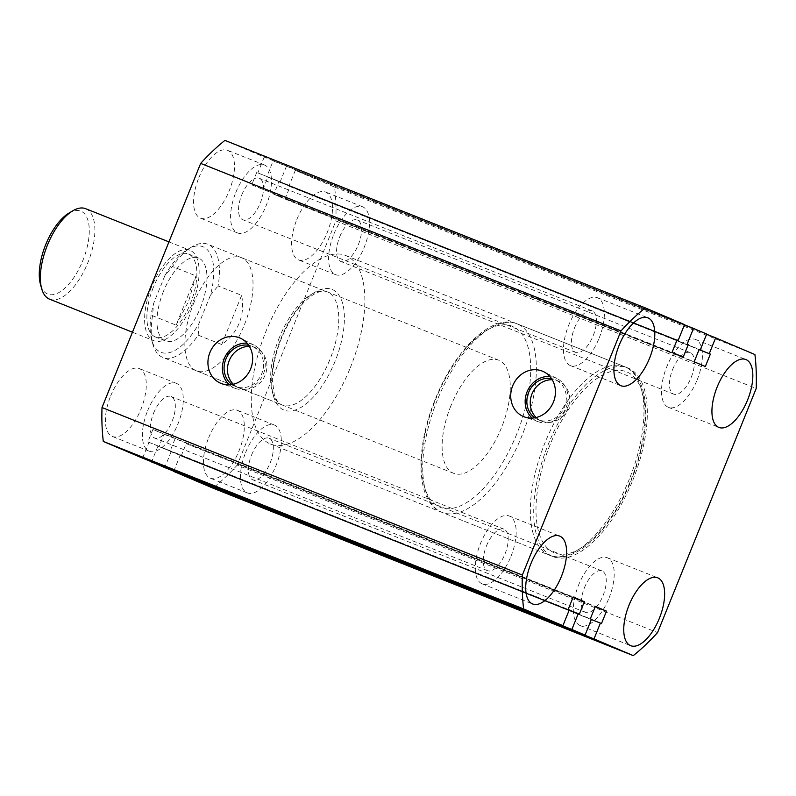 <?xml version="1.0" encoding="UTF-8"?>
<svg xmlns="http://www.w3.org/2000/svg" width="796" height="796" viewBox="0 0 796 796"><rect width="100%" height="100%" fill="white"/><g stroke="black" fill="none" stroke-linecap="round" stroke-linejoin="round"><path stroke-width="0.6" stroke-dasharray="3.98 2.98" d="M632.77 480.306A101.47 45.909 111.7 0 0 628.084 368.06A101.47 45.909 111.7 0 0 548.265 444.337A101.47 45.909 111.7 0 0 552.951 556.593A101.47 45.909 111.7 0 0 632.77 480.306M350.31 367.742A101.47 45.909 111.7 0 0 345.623 255.496A101.47 45.909 111.7 0 0 265.804 331.773A101.47 45.909 111.7 0 0 270.491 444.019A101.47 45.909 111.7 0 0 350.31 367.742M532.196 418.099A23.581 21.034 -66.9 0 0 538.564 421.83A23.581 21.034 -66.9 0 0 566.135 407.452A23.581 21.034 -66.9 0 0 557.001 378.508A23.581 21.034 -66.9 0 0 549.897 376.508M534.812 417.81A21.711 19.363 -66.9 0 0 538.086 419.641A21.711 19.363 -66.9 0 0 564.583 406.836A21.711 19.363 -66.9 0 0 555.101 379.682A21.711 19.363 -66.9 0 0 551.499 378.598M536.136 417.532A21.711 19.363 -66.9 0 0 541.469 421.084A21.711 19.363 -66.9 0 0 567.966 408.268A21.711 19.363 -66.9 0 0 558.474 381.125A21.711 19.363 -66.9 0 0 552.225 379.742M229.417 384.816A23.581 21.034 -66.9 0 0 235.785 388.548A23.581 21.034 -66.9 0 0 263.347 374.17A23.581 21.034 -66.9 0 0 254.222 345.225A23.581 21.034 -66.9 0 0 247.118 343.235M232.034 384.528A21.711 19.363 -66.9 0 0 235.308 386.358A21.711 19.363 -66.9 0 0 261.804 373.553A21.711 19.363 -66.9 0 0 252.312 346.399A21.711 19.363 -66.9 0 0 248.72 345.315M233.357 384.249A21.711 19.363 -66.9 0 0 238.691 387.801A21.711 19.363 -66.9 0 0 265.187 374.986A21.711 19.363 -66.9 0 0 255.695 347.842A21.711 19.363 -66.9 0 0 249.446 346.459M697.157 379.851A36.526 16.527 111.7 0 0 695.465 339.444A36.526 16.527 111.7 0 0 666.73 366.906A36.526 16.527 111.7 0 0 668.421 407.313A36.526 16.527 111.7 0 0 697.157 379.851M599.129 338.131A36.526 16.527 111.7 0 0 597.438 297.724A36.526 16.527 111.7 0 0 568.702 325.186A36.526 16.527 111.7 0 0 570.394 365.593A36.526 16.527 111.7 0 0 599.129 338.131M510.942 556.404A36.526 16.527 111.7 0 0 509.251 515.997A36.526 16.527 111.7 0 0 480.515 543.459A36.526 16.527 111.7 0 0 482.207 583.866A36.526 16.527 111.7 0 0 510.942 556.404M608.97 598.124A36.526 16.527 111.7 0 0 607.278 557.717A36.526 16.527 111.7 0 0 578.543 585.179A36.526 16.527 111.7 0 0 580.234 625.586A36.526 16.527 111.7 0 0 608.97 598.124M110.634 396.05A36.526 16.527 -68.3 0 1 139.37 368.588A36.526 16.527 -68.3 0 1 141.051 408.995A36.526 16.527 -68.3 0 1 112.316 436.457A36.526 16.527 -68.3 0 1 110.634 396.05M147.618 410.786A36.526 16.527 -68.3 0 1 176.354 383.324A36.526 16.527 -68.3 0 1 178.045 423.731A36.526 16.527 -68.3 0 1 149.31 451.193A36.526 16.527 -68.3 0 1 147.618 410.786M208.661 437.77A36.526 16.527 -68.3 0 1 237.397 410.308A36.526 16.527 -68.3 0 1 239.079 450.715A36.526 16.527 -68.3 0 1 210.343 478.177A36.526 16.527 -68.3 0 1 208.661 437.77M245.646 452.506A36.526 16.527 -68.3 0 1 274.381 425.044A36.526 16.527 -68.3 0 1 276.073 465.451A36.526 16.527 -68.3 0 1 247.337 492.913A36.526 16.527 -68.3 0 1 245.646 452.506M198.821 177.777A36.526 16.527 -68.3 0 1 227.556 150.315A36.526 16.527 -68.3 0 1 229.238 190.722A36.526 16.527 -68.3 0 1 200.502 218.184A36.526 16.527 -68.3 0 1 198.821 177.777M235.805 192.513A36.526 16.527 -68.3 0 1 264.541 165.051A36.526 16.527 -68.3 0 1 266.232 205.468A36.526 16.527 -68.3 0 1 237.497 232.929A36.526 16.527 -68.3 0 1 235.805 192.513M296.848 219.497A36.526 16.527 -68.3 0 1 325.584 192.035A36.526 16.527 -68.3 0 1 327.265 232.442A36.526 16.527 -68.3 0 1 298.53 259.904A36.526 16.527 -68.3 0 1 296.848 219.497M333.832 234.233A36.526 16.527 -68.3 0 1 362.568 206.771A36.526 16.527 -68.3 0 1 364.26 247.188A36.526 16.527 -68.3 0 1 335.524 274.65A36.526 16.527 -68.3 0 1 333.832 234.233M193.597 303.455A60.884 27.542 -68.3 0 1 241.486 257.685A60.884 27.542 -68.3 0 1 244.302 325.037A60.884 27.542 -68.3 0 1 196.403 370.807A60.884 27.542 -68.3 0 1 193.597 303.455M251.566 455.023A22.328 10.099 -68.3 0 1 269.118 438.238A22.328 10.099 -68.3 0 1 270.152 462.934A22.328 10.099 -68.3 0 1 252.591 479.719A22.328 10.099 -68.3 0 1 251.566 455.023M584.463 587.697A22.328 10.099 -68.3 0 1 602.015 570.911A22.328 10.099 -68.3 0 1 603.05 595.607A22.328 10.099 -68.3 0 1 585.488 612.383A22.328 10.099 -68.3 0 1 584.463 587.697M153.538 413.303A22.328 10.099 -68.3 0 1 171.09 396.517A22.328 10.099 -68.3 0 1 172.125 421.213A22.328 10.099 -68.3 0 1 154.563 437.999A22.328 10.099 -68.3 0 1 153.538 413.303M486.436 545.976A22.328 10.099 -68.3 0 1 503.997 529.191A22.328 10.099 -68.3 0 1 505.022 553.887A22.328 10.099 -68.3 0 1 487.46 570.662A22.328 10.099 -68.3 0 1 486.436 545.976M241.725 195.03A22.328 10.099 -68.3 0 1 259.277 178.254A22.328 10.099 -68.3 0 1 260.312 202.95A22.328 10.099 -68.3 0 1 242.75 219.726A22.328 10.099 -68.3 0 1 241.725 195.03M574.622 327.703A22.328 10.099 -68.3 0 1 592.184 310.918A22.328 10.099 -68.3 0 1 593.209 335.613A22.328 10.099 -68.3 0 1 575.647 352.399A22.328 10.099 -68.3 0 1 574.622 327.703M339.753 236.75A22.328 10.099 -68.3 0 1 357.305 219.975A22.328 10.099 -68.3 0 1 358.339 244.671A22.328 10.099 -68.3 0 1 340.778 261.446A22.328 10.099 -68.3 0 1 339.753 236.75M672.65 369.424A22.328 10.099 -68.3 0 1 690.202 352.638A22.328 10.099 -68.3 0 1 691.236 377.334A22.328 10.099 -68.3 0 1 673.675 394.12A22.328 10.099 -68.3 0 1 672.65 369.424M706.599 334.24L295.316 170.334L334.589 187.05A209.04 94.575 -68.3 0 1 335.872 220.94L237.228 465.093L657.556 632.601M335.872 220.94L756.2 388.458M237.228 465.093A209.04 94.575 -68.3 0 1 212.95 488.107M173.767 471.182L180.065 455.591L591.348 619.497M180.065 455.591L601.487 623.567M181.16 456.058L186.184 443.641L595.249 606.661M186.184 443.641L595.348 606.403M175.03 438.885L170.006 451.312L590.333 618.82M170.006 451.312L591.438 619.288M171.11 451.78L164.722 467.58M142.584 458.158L148.971 442.347L147.867 441.889L152.882 429.462L164.036 434.218L159.021 446.636L157.926 446.168L569.21 610.074M157.926 446.168L151.618 461.76M159.021 446.636L579.349 614.144M164.036 434.218L573.11 597.239M152.882 429.462L573.21 596.98M147.867 441.889L568.195 609.398M148.971 442.347L569.289 609.865M224.94 140.385L264.222 157.101L684.54 324.609M264.222 157.101L257.834 172.901L677.048 339.972M257.834 172.901L677.058 339.942M256.73 172.434L251.715 184.851L672.043 352.359M251.715 184.851L683.197 357.115M262.869 189.597L267.884 177.18L676.958 340.2L266.789 176.712L273.177 160.911L684.461 324.818M267.884 177.18L266.789 176.712M273.177 160.911L706.679 334.031M295.316 170.334L288.928 186.135L290.033 186.602L285.008 199.02L273.854 194.274L278.869 181.856L699.187 349.394M279.973 182.324L286.361 166.523M278.869 181.856L699.196 349.364M273.854 194.274L694.182 361.782M285.008 199.02L705.336 366.538M290.033 186.602L699.097 349.633M288.928 186.135L699.107 349.603M334.589 187.05L754.916 354.558M68.993 213.069A44.646 20.198 -68.3 0 1 87.978 220.452A44.646 20.198 -68.3 0 1 82.864 260.511A44.646 20.198 -68.3 0 1 40.506 284.55M49.601 299.187A48.705 22.039 111.7 0 0 87.908 262.571A48.705 22.039 111.7 0 0 85.66 208.691M192.154 304.112A48.705 22.039 -68.3 0 1 153.837 340.728A48.705 22.039 -68.3 0 1 151.588 286.849A48.705 22.039 -68.3 0 1 189.906 250.233A48.705 22.039 -68.3 0 1 192.154 304.112M153.28 287.575A44.646 20.198 111.7 0 0 155.339 336.957A44.646 20.198 111.7 0 0 190.463 303.395A44.646 20.198 111.7 0 0 188.403 254.004A44.646 20.198 111.7 0 0 153.28 287.575M163.369 291.595A44.646 20.198 111.7 0 0 165.429 340.977A44.646 20.198 111.7 0 0 200.552 307.415A44.646 20.198 111.7 0 0 198.493 258.023A44.646 20.198 111.7 0 0 163.369 291.595M450.835 405.97A60.884 27.542 111.7 0 0 453.65 473.322A60.884 27.542 111.7 0 0 501.54 427.551A60.884 27.542 111.7 0 0 498.724 360.2A60.884 27.542 111.7 0 0 450.835 405.97M176.105 325.116L188.553 301.445L195.985 275.904L172.443 266.531L164.782 275.834L153.509 303.744L152.563 315.743L176.105 325.116L195.985 275.904M152.563 315.743A60.884 27.542 111.7 0 0 152.912 344.409A60.884 27.542 111.7 0 0 162.782 357.404A60.884 27.542 111.7 0 0 198.194 335.156L221.736 344.539C229.895 338.807 235.735 331.634 239.258 323.027C242.7 314.38 243.496 305.147 241.616 295.326L218.084 285.953A60.884 27.542 111.7 0 0 207.865 244.282A60.884 27.542 111.7 0 0 191.766 246.929A60.884 27.542 111.7 0 0 172.443 266.531M164.782 275.834A56.824 25.711 -68.3 0 1 187.975 249.188A56.824 25.711 -68.3 0 1 210.413 295.256L199.139 323.166A56.824 25.711 -68.3 0 1 151.718 340.161A56.824 25.711 -68.3 0 1 153.509 303.744M221.736 344.539L241.616 295.326M210.413 295.256L218.084 285.953M198.194 335.156L199.139 323.166M279.346 337.623A60.884 27.542 111.7 0 0 282.152 404.975A60.884 27.542 111.7 0 0 330.041 359.205A60.884 27.542 111.7 0 0 327.236 291.853A60.884 27.542 111.7 0 0 279.346 337.623M335.096 361.265A64.944 29.382 -68.3 0 1 283.734 409.97A64.944 29.382 -68.3 0 1 281.018 338.25A64.944 29.382 -68.3 0 1 332.38 289.545A64.944 29.382 -68.3 0 1 335.096 361.265M629.407 478.963A101.47 45.909 -68.3 0 1 549.588 555.25A101.47 45.909 -68.3 0 1 544.902 443.004A101.47 45.909 -68.3 0 1 624.721 366.717A101.47 45.909 -68.3 0 1 629.407 478.963M549.956 445.064A97.42 44.078 111.7 0 0 554.026 552.643A97.42 44.078 111.7 0 0 631.079 479.59A97.42 44.078 111.7 0 0 627.009 372.001A97.42 44.078 111.7 0 0 549.956 445.064M516.753 434.029A97.42 44.078 -68.3 0 1 439.7 507.082A97.42 44.078 -68.3 0 1 435.621 399.502A97.42 44.078 -68.3 0 1 512.674 326.44A97.42 44.078 -68.3 0 1 516.753 434.029M437.293 400.119A101.47 45.909 111.7 0 0 441.979 512.365A101.47 45.909 111.7 0 0 521.808 436.089A101.47 45.909 111.7 0 0 517.121 323.833A101.47 45.909 111.7 0 0 437.293 400.119M196.403 370.807L282.152 404.975C278.908 403.851 276.302 400.448 274.331 394.766L272.381 380.249C272.461 367.364 275.466 353.424 281.416 338.429C290.62 316.639 301.644 301.793 314.5 293.903C319.853 291.117 324.101 290.44 327.236 291.853L241.486 257.685M345.623 255.496L628.084 368.06M557.001 378.508L543.927 371.841M558.474 381.125L555.101 379.682M254.222 345.225L241.148 338.569M255.695 347.842L252.312 346.399M695.465 339.444L745.902 359.543M597.438 297.724L647.874 317.823M509.251 515.997L559.688 536.096M607.278 557.717L657.715 577.816M176.354 383.324L139.37 368.588M274.381 425.044L237.397 410.308M264.541 165.051L227.556 150.315M362.568 206.771L325.584 192.035M602.015 570.911L269.118 438.238M503.997 529.191L171.09 396.517M592.184 310.918L259.277 178.254M690.202 352.638L357.305 219.975M673.675 394.12L340.778 261.446M575.647 352.399L242.75 219.726M487.46 570.662L154.563 437.999M585.488 612.383L252.591 479.719M335.524 274.65L298.53 259.904M237.497 232.929L200.502 218.184M247.337 492.913L210.343 478.177M149.31 451.193L112.316 436.457M580.234 625.586L630.671 645.685M482.207 583.866L532.643 603.965M570.394 365.593L620.83 385.692M668.421 407.313L718.858 427.412M238.691 387.801L235.308 386.358M235.785 388.548L221.915 383.752M541.469 421.084L538.086 419.641M538.564 421.83L524.703 417.024M270.491 444.019L552.951 556.593M132.464 332.211L153.837 340.728M155.339 336.957L165.429 340.977M549.588 555.25C575.239 565.896 611.885 528.952 631.477 479.769C651.844 430.109 651.029 376.737 624.721 366.717L517.121 323.833C491.47 313.186 454.815 350.14 435.223 399.313C414.865 448.984 415.671 502.346 441.979 512.365L549.588 555.25M453.65 473.322L162.782 357.404M498.724 360.2L207.865 244.282M187.975 249.188L191.766 246.929M151.718 340.161L152.912 344.409M188.403 254.004L198.493 258.023M168.951 241.885L189.906 250.233"/><path stroke-width="1.19" d="M553.449 402.03A24.596 21.94 -66.9 0 0 543.927 371.841A24.596 21.94 -66.9 0 0 512.694 385.791A24.596 21.94 -66.9 0 0 524.703 417.024A24.596 21.94 -66.9 0 0 553.449 402.03M549.897 376.508A23.581 21.034 -66.9 0 0 527.052 391.881A23.581 21.034 -66.9 0 0 532.196 418.099M551.499 378.598A21.711 19.363 -66.9 0 0 528.604 392.498A21.711 19.363 -66.9 0 0 534.812 417.81M552.225 379.742A21.711 19.363 -66.9 0 0 531.987 393.93A21.711 19.363 -66.9 0 0 536.136 417.532M250.67 368.747A24.596 21.94 -66.9 0 0 241.148 338.569A24.596 21.94 -66.9 0 0 209.915 352.509A24.596 21.94 -66.9 0 0 221.915 383.752A24.596 21.94 -66.9 0 0 250.67 368.747M247.118 343.235A23.581 21.034 -66.9 0 0 224.273 358.598A23.581 21.034 -66.9 0 0 229.417 384.816M248.72 345.315A21.711 19.363 -66.9 0 0 225.825 359.215A21.711 19.363 -66.9 0 0 232.034 384.528M249.446 346.459A21.711 19.363 -66.9 0 0 229.198 360.648A21.711 19.363 -66.9 0 0 233.357 384.249M747.593 399.95A36.526 16.527 111.7 0 0 745.902 359.543A36.526 16.527 111.7 0 0 717.166 387.005A36.526 16.527 111.7 0 0 718.858 427.412A36.526 16.527 111.7 0 0 747.593 399.95M649.566 358.23A36.526 16.527 111.7 0 0 647.874 317.823A36.526 16.527 111.7 0 0 619.139 345.285A36.526 16.527 111.7 0 0 620.83 385.692A36.526 16.527 111.7 0 0 649.566 358.23M561.379 576.503A36.526 16.527 111.7 0 0 559.688 536.096A36.526 16.527 111.7 0 0 530.952 563.558A36.526 16.527 111.7 0 0 532.643 603.965A36.526 16.527 111.7 0 0 561.379 576.503M659.406 618.223A36.526 16.527 111.7 0 0 657.715 577.816A36.526 16.527 111.7 0 0 628.979 605.278A36.526 16.527 111.7 0 0 630.671 645.685A36.526 16.527 111.7 0 0 659.406 618.223M657.556 632.601L756.2 388.458A209.04 94.575 -68.3 0 0 754.916 354.558L715.644 337.842L709.256 353.653L710.35 354.111L705.336 366.538L694.182 361.782L699.196 349.364L700.301 349.832L706.679 334.031L693.505 328.42L687.117 344.22L688.212 344.688L683.197 357.115L672.043 352.359L677.058 339.942L678.162 340.409L684.54 324.609L645.267 307.893A209.04 94.575 -68.3 0 0 620.989 330.907L522.345 575.06A209.04 94.575 -68.3 0 0 523.629 608.95L562.911 625.666L569.289 609.865L568.195 609.398L573.21 596.98L584.363 601.726L579.349 614.144L578.254 613.676L571.866 629.477L585.05 635.089L591.438 619.288L590.333 618.82L595.348 606.403L606.502 611.149L601.487 623.567L600.393 623.099L594.005 638.899L633.278 655.615A209.04 94.575 -68.3 0 0 657.556 632.601M594.005 638.899L173.677 471.391L212.95 488.107L633.278 655.615M591.348 619.497L600.393 623.099M595.249 606.661L606.502 611.149M151.618 461.76L164.722 467.58L585.05 635.089M151.538 461.969L571.866 629.477M569.21 610.074L578.254 613.676M573.11 597.239L584.363 601.726M523.629 608.95L103.301 441.442L142.584 458.158L562.911 625.666M103.301 441.442A209.04 94.575 -68.3 0 1 102.017 407.542L522.345 575.06M102.017 407.542L200.662 163.399L620.989 330.907M200.662 163.399A209.04 94.575 -68.3 0 1 224.94 140.385L645.267 307.893M677.048 339.972L678.162 340.409M687.117 344.22L688.212 344.688M684.461 324.818L693.505 328.42M699.187 349.394L700.301 349.832M699.097 349.633L710.35 354.111M699.107 349.603L709.256 353.653M706.599 334.24L715.644 337.842M41.71 288.799L40.506 284.55A44.646 20.198 -68.3 0 1 45.68 244.69A44.646 20.198 -68.3 0 1 68.993 213.069L72.784 210.811A48.705 22.039 111.7 0 0 47.352 245.307A48.705 22.039 111.7 0 0 41.71 288.799A48.705 22.039 111.7 0 0 49.601 299.187L132.464 332.211M168.951 241.885L85.66 208.691A48.705 22.039 111.7 0 0 72.784 210.811"/></g></svg>
